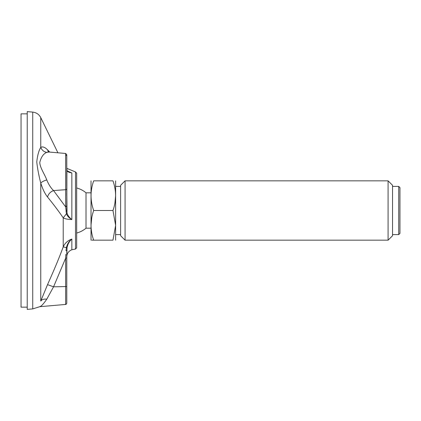 <?xml version="1.0" encoding="UTF-8"?>
<svg xmlns="http://www.w3.org/2000/svg" width="421" height="421" viewBox="0 0 421 421"><rect width="100%" height="100%" fill="white"/><g stroke="black" fill="none" stroke-linecap="round" stroke-linejoin="round"><path stroke-width="0.63" d="M66.781 168.332L75.517 171.963L76.669 173.199L76.669 247.801L75.517 249.037L75.517 171.963M67.602 171.01L71.107 172.657M70.218 172.326L68.828 171.7M67.87 219.225L68.744 219.336M70.744 219.504L71.838 219.552C67.755 219.404 64.876 218.831 63.218 217.841C58.614 211.116 53.388 204.174 47.536 197.028C44.868 193.676 42.61 189.008 40.758 183.014C38.827 175.657 37.501 168.632 36.764 161.927C37.501 155.333 38.832 150.497 40.758 147.408C42.61 146.329 44.868 147.139 47.536 149.839L49.783 152.086M47.536 284.633L53.556 286.812L46.773 299.194C43.91 298.857 41.905 299.484 40.758 301.078C35.99 309.74 35.99 309.74 40.758 301.078L47.536 284.633C53.567 271.066 58.43 259.899 63.218 246.885C64.876 243.154 67.755 240.549 71.844 239.06C69.391 241.233 67.786 244.085 67.034 247.606L66.781 258.02L66.781 250.384L66.018 250.653L66.418 247.637L63.218 246.885L63.218 217.841L66.418 213.773L65.655 206.906L53.556 190.555C50.341 191.823 48.336 193.981 47.536 197.028M27.228 111.623L27.228 309.377L32.733 308.898L32.733 112.102L27.228 111.623M76.669 234.05L76.669 187.982A23.234 23.234 0 0 1 86.01 192.823L86.01 228.177A23.234 23.234 0 0 1 76.669 233.018M46.984 149.313L46.073 148.534M48.941 152.013L46.773 152.397C43.91 151.839 41.905 150.176 40.758 147.408L40.758 117.617C39.048 114.375 36.369 112.539 32.733 112.102M66.781 170.847L66.781 175.604M66.781 192.818L66.781 195.623M46.773 152.397C43.463 153.676 41.137 157.012 39.79 162.401C39.9 167.59 44.61 174.094 46.773 179.909C48.61 184.477 50.873 188.024 53.556 190.555L65.655 189.708L65.655 206.906L66.781 205.916L66.781 210.921L66.918 170.542M46.773 299.194C43.463 303.967 41.137 306.467 39.79 306.693C41.09 306.509 43.421 304.009 46.773 299.194L47.505 297.763M66.781 286.543L66.781 258.015L66.781 303.199L66.781 286.543L53.556 286.812L65.655 258.162L65.655 304.43L39.79 306.693L40.463 306.272M66.781 154.707L65.655 153.476L65.655 189.708A1.237 0.989 0 0 0 66.781 188.719L66.781 154.707L65.655 153.476L48.889 152.013M66.781 188.719L67.034 213.026C67.749 215.447 69.354 217.625 71.844 219.552C69.06 217.941 67.249 216.015 66.418 213.768L67.034 213.026M47.536 149.839L48.426 151.939M68.418 171.842L71.844 172.884C69.391 172.599 67.786 171.926 67.034 170.868L66.781 167.537M40.758 301.078L40.758 183.014C41.905 181.84 43.91 180.804 46.773 179.909M66.781 256.721L66.781 258.02L65.655 258.162L65.839 254.358M67.023 247.68L66.418 247.637C67.228 244.048 69.039 241.191 71.844 239.06L71.844 249.764C68.655 251.027 66.965 253.368 66.781 256.799M67.681 245.217L67.855 244.764M71.844 172.884L71.844 219.552L71.16 218.983M66.018 211.747L66.781 210.921M398.713 234.602L399.95 233.366L399.95 187.634L398.713 186.398L398.713 234.602L392.535 234.602M388.083 240.165L392.535 235.713L392.535 185.287L388.083 180.835L388.083 240.165L125.069 240.165L125.069 180.835L120.622 185.287L120.622 235.713L125.069 240.165M112.965 180.835C116.443 190.697 116.443 200.585 112.965 210.5L93.667 210.5C90.189 200.638 90.189 190.75 93.667 180.835L112.965 180.835C116.443 180.835 116.443 180.835 112.965 180.835M93.667 180.835C90.189 180.835 90.189 180.835 93.667 180.835M114.907 203.138L115.612 195.67M91.731 217.862L91.02 225.33M91.778 240.165L93.667 240.165C90.189 240.165 90.189 240.165 93.667 240.165L112.965 240.165C116.443 240.165 116.443 240.165 112.965 240.165C116.443 240.165 116.443 240.165 112.965 240.165L115.612 225.33L112.965 210.5M93.667 240.165C90.189 230.303 90.189 220.415 93.667 210.5M91.02 240.165L91.02 180.835M115.612 240.165L115.612 180.835M27.228 113.849L21.05 113.849L21.05 307.151L27.228 307.151M67.034 170.868L68.507 171.889M65.655 155.107A1.237 1.137 0 0 1 66.781 156.238M75.517 249.037L71.844 249.764M57.914 152.802L40.758 117.617M32.733 308.898L39.79 306.693M47.957 151.781L48.847 152.007M65.655 304.43C65.871 304.672 66.25 304.262 66.781 303.199M90.957 192.823L86.01 192.823M90.957 228.177L86.01 228.177M120.622 186.398L115.675 186.398M120.622 234.602L115.675 234.602M398.713 186.398L392.535 186.398M388.083 180.835L125.069 180.835"/></g></svg>

